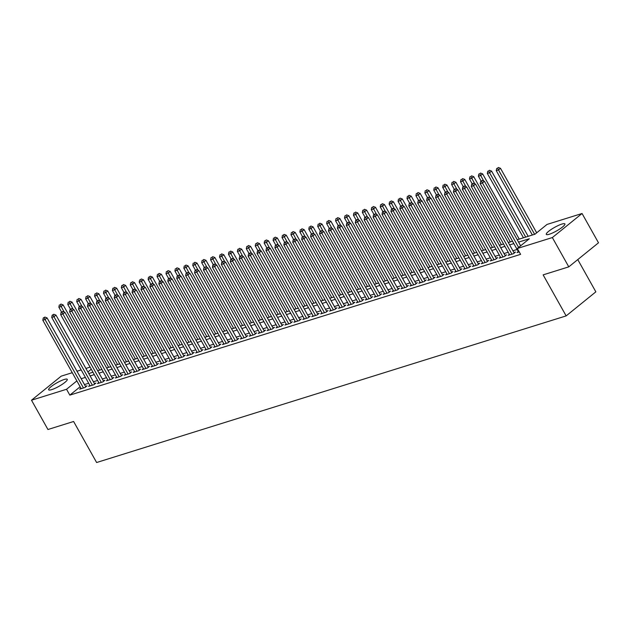 <?xml version="1.0" encoding="UTF-8"?>
<svg xmlns="http://www.w3.org/2000/svg" width="630" height="630" viewBox="0 0 630 630"><rect width="100%" height="100%" fill="white"/><g stroke="black" fill="none" stroke-linecap="round" stroke-linejoin="round"><path stroke-width="0.94" d="M549.336 234.226A10.678 2.032 150.7 0 1 546.289 234.376A10.678 2.032 150.7 0 1 551.337 229.367A10.678 2.032 150.7 0 1 561.858 224.083A10.678 2.032 150.7 0 1 564.913 223.926A10.678 2.032 150.7 0 1 559.857 228.934A10.678 2.032 150.7 0 1 549.336 234.226M51.699 389.631A10.678 2.032 150.7 0 1 48.644 389.781A10.678 2.032 150.7 0 1 53.7 384.772A10.678 2.032 150.7 0 1 64.221 379.488A10.678 2.032 150.7 0 1 67.268 379.331A10.678 2.032 150.7 0 1 62.22 384.339A10.678 2.032 150.7 0 1 51.699 389.631M577.765 259.591L595.854 291.84L566.149 315.898L96.626 462.514L73.608 421.494L47.943 429.51L31.5 400.207L61.212 376.149L72.261 372.7M76.978 371.227L81.191 369.912M85.9 368.44L90.114 367.125M517.222 239.739L534.98 234.195L547.021 224.438L582.057 213.499L552.345 237.557L517.309 248.496L529.358 238.746L518.561 242.117M552.345 237.557L568.788 266.86L598.5 242.802L582.057 213.499M518.309 251.551L517.049 252.575L519.215 251.898M509.387 254.339L508.126 255.363L513.481 253.685L515.49 252.063L513.923 252.551M500.456 257.127L499.196 258.142L504.551 256.473L506.559 254.851L505 255.339M491.534 259.914L490.274 260.93L495.629 259.261L497.637 257.639L496.07 258.127M482.604 262.702L481.344 263.718L486.699 262.048L488.707 260.426L487.147 260.914M473.681 265.49L472.421 266.506L477.776 264.836L479.784 263.214L478.217 263.702M464.751 268.278L463.491 269.293L468.846 267.624L470.854 266.002L469.295 266.49M455.829 271.065L454.569 272.081L459.924 270.412L461.932 268.789L460.365 269.27M446.898 273.853L445.638 274.869L450.993 273.2L453.002 271.577L451.442 272.058M437.976 276.633L436.716 277.657L442.071 275.987L444.079 274.357L442.512 274.845M429.046 279.421L427.786 280.445L433.141 278.775L435.149 277.145L433.59 277.633M420.123 282.209L418.863 283.232L424.218 281.563L426.226 279.933L424.659 280.421M411.193 284.996L409.933 286.02L415.288 284.35L417.296 282.72L415.737 283.209M402.271 287.784L401.011 288.808L406.366 287.138L408.374 285.508L406.807 285.996M393.341 290.572L392.08 291.595L397.435 289.926L399.444 288.296L397.884 288.784M384.418 293.359L383.158 294.383L388.513 292.714L390.521 291.084L388.954 291.572M375.488 296.147L374.228 297.171L379.583 295.502L381.591 293.871L380.032 294.36M366.565 298.935L365.305 299.959L370.661 298.289L372.669 296.659L371.101 297.147M357.635 301.723L356.375 302.746L361.73 301.077L363.738 299.447L362.179 299.935M348.713 304.51L347.453 305.534L352.808 303.865L354.816 302.235L353.249 302.723M339.783 307.298L338.523 308.322L343.878 306.652L345.886 305.022L344.327 305.511M330.86 310.086L329.6 311.11L334.955 309.44L336.963 307.81L335.396 308.298M321.93 312.874L320.67 313.898L326.025 312.22L328.033 310.598L326.474 311.086M313.008 315.661L311.748 316.685L317.103 315.008L319.111 313.386L317.544 313.874M304.077 318.449L302.817 319.473L308.172 317.796L310.18 316.173L308.621 316.662M295.155 321.237L293.895 322.261L299.25 320.583L301.258 318.961L299.691 319.449M286.225 324.025L284.965 325.048L290.32 323.371L292.328 321.749L290.769 322.237M277.302 326.812L276.042 327.836L281.397 326.159L283.405 324.537L281.838 325.025M268.38 329.6L267.112 330.624L272.467 328.947L274.475 327.324L272.916 327.813M259.45 332.388L258.19 333.412L263.545 331.734L265.553 330.112L263.986 330.6M250.527 335.176L249.259 336.2L254.614 334.522L256.623 332.9L255.063 333.388M241.597 337.964L240.337 338.987L245.692 337.31L247.7 335.688L246.133 336.176M232.675 340.751L231.407 341.775L236.762 340.098L238.77 338.475L237.211 338.964M223.744 343.539L222.484 344.563L227.839 342.885L229.848 341.263L228.28 341.751M214.822 346.327L213.554 347.35L218.909 345.673L220.917 344.051L219.358 344.539M205.892 349.114L204.632 350.13L209.987 348.461L211.995 346.839L210.428 347.327M196.97 351.902L195.702 352.918L201.057 351.249L203.065 349.626L201.505 350.115M188.039 354.69L186.779 355.706L192.134 354.036L194.142 352.414L192.575 352.902M179.117 357.478L177.849 358.494L183.204 356.824L185.212 355.202L183.653 355.69M170.187 360.266L168.927 361.281L174.282 359.612L176.29 357.99L174.723 358.478M161.264 363.053L159.996 364.069L165.351 362.4L167.359 360.777L165.8 361.258M152.334 365.841L151.074 366.857L156.429 365.187L158.437 363.565L156.87 364.045M143.412 368.621L142.144 369.645L147.499 367.975L149.507 366.345L147.948 366.833M134.481 371.409L133.221 372.432L138.576 370.763L140.584 369.133L139.017 369.621M125.559 374.196L124.291 375.22L129.646 373.551L131.654 371.92L130.095 372.409M116.629 376.984L115.369 378.008L120.724 376.338L122.732 374.708L121.165 375.197M107.706 379.772L106.438 380.796L111.794 379.126L113.802 377.496L112.242 377.984M98.776 382.56L97.516 383.583L102.871 381.914L104.879 380.284L103.32 380.772M89.854 385.347L88.586 386.371L93.941 384.702L95.949 383.072L94.39 383.56M80.152 386.765L69.828 395.128L520.601 254.355L517.309 248.496M517.135 249.448L512.922 250.764M508.205 252.236L504 253.551M499.283 255.024L495.07 256.339M490.353 257.812L486.147 259.127M481.43 260.599L477.217 261.915M472.5 263.387L468.295 264.702M463.578 266.175L459.365 267.49M454.647 268.963L450.442 270.278M445.725 271.75L441.512 273.066M436.795 274.538L432.59 275.853M427.872 277.326L423.659 278.641M418.942 280.114L414.737 281.429M410.02 282.901L405.807 284.217M401.089 285.689L396.884 287.004M392.167 288.477L387.954 289.792M383.237 291.265L379.032 292.58M374.315 294.052L370.101 295.368M365.384 296.84L361.179 298.155M356.462 299.628L352.249 300.943M347.532 302.416L343.326 303.731M338.609 305.204L334.396 306.511M329.679 307.983L325.474 309.298M320.757 310.771L316.543 312.086M311.826 313.559L307.621 314.874M302.904 316.347L298.691 317.662M293.974 319.134L289.768 320.45M285.051 321.922L280.838 323.237M276.121 324.71L271.916 326.025M267.199 327.498L262.986 328.813M258.268 330.285L254.063 331.6M249.346 333.073L245.133 334.388M240.416 335.861L236.211 337.176M231.493 338.649L227.28 339.964M222.563 341.436L218.358 342.752M213.641 344.224L209.428 345.539M204.711 347.012L200.505 348.327M195.788 349.8L191.575 351.115M186.858 352.587L182.653 353.902M177.936 355.375L173.722 356.69M169.005 358.163L164.8 359.478M160.083 360.951L155.87 362.266M151.153 363.738L146.947 365.053M142.23 366.526L138.017 367.841M133.3 369.314L129.095 370.629M124.378 372.102L120.165 373.417M115.455 374.889L111.242 376.204M106.525 377.677L102.312 378.992M97.603 380.465L93.39 381.78M88.672 383.253L84.459 384.568M80.924 388.135L79.663 389.159L85.018 387.489L87.027 385.859L85.467 386.348M568.788 266.86L543.131 274.869L566.149 315.898M69.828 395.128L66.536 389.269L31.5 400.207M76.868 380.906L66.536 389.269M513.844 243.589L509.631 244.905M504.921 246.377L500.708 247.692M495.991 249.165L491.778 250.48M487.069 251.953L482.856 253.268M478.138 254.74L473.925 256.056M469.216 257.528L465.003 258.843M460.286 260.316L456.073 261.631M451.363 263.104L447.15 264.419M442.433 265.892L438.22 267.207M433.511 268.679L429.298 269.994M424.581 271.467L420.367 272.782M415.658 274.255L411.445 275.57M406.728 277.043L402.523 278.358M397.806 279.83L393.592 281.145M388.875 282.618L384.67 283.933M379.953 285.406L375.74 286.713M371.023 288.186L366.817 289.501M362.1 290.973L357.887 292.288M353.17 293.761L348.965 295.076M344.248 296.549L340.035 297.864M335.317 299.337L331.112 300.652M326.395 302.124L322.182 303.44M317.465 304.912L313.26 306.227M308.543 307.7L304.329 309.015M299.612 310.488L295.407 311.803M290.69 313.275L286.477 314.591M281.76 316.063L277.554 317.378M272.837 318.851L268.624 320.166M263.907 321.639L259.702 322.954M254.985 324.426L250.772 325.741M246.054 327.214L241.849 328.529M237.132 330.002L232.919 331.317M228.202 332.79L223.996 334.105M219.279 335.577L215.066 336.892M210.349 338.365L206.144 339.68M201.427 341.153L197.214 342.468M192.496 343.941L188.291 345.256M183.574 346.728L179.361 348.043M174.644 349.516L170.439 350.831M165.721 352.304L161.508 353.619M156.791 355.092L152.586 356.407M147.869 357.879L143.656 359.195M138.939 360.667L134.733 361.982M130.016 363.455L125.803 364.77M121.086 366.243L116.881 367.558M112.164 369.03L107.951 370.345M103.233 371.818L99.028 373.133M94.311 374.606L90.098 375.921M85.381 377.394L81.175 378.701M88.767 373.535L92.972 372.22M97.689 370.747L101.903 369.432M106.62 367.959L110.825 366.652M115.542 365.172L119.755 363.864M124.472 362.392L128.678 361.077M133.395 359.604L137.608 358.289M142.325 356.816L146.53 355.501M151.247 354.029L155.46 352.713M160.178 351.241L164.383 349.926M169.1 348.453L173.313 347.138M178.03 345.665L182.235 344.35M186.952 342.877L191.166 341.562M195.883 340.09L200.088 338.775M204.805 337.302L209.018 335.987M213.735 334.514L217.941 333.199M222.658 331.726L226.871 330.411M231.588 328.939L235.793 327.624M240.51 326.151L244.723 324.836M249.441 323.363L253.646 322.048M258.363 320.575L262.576 319.26M267.293 317.788L271.498 316.473M276.216 315L280.429 313.685M285.146 312.212L289.351 310.897M294.068 309.425L298.281 308.109M302.998 306.637L307.204 305.322M311.921 303.849L316.134 302.534M320.851 301.061L325.056 299.746M329.773 298.274L333.987 296.958M338.704 295.486L342.909 294.171M347.626 292.698L351.839 291.383M356.556 289.91L360.762 288.595M365.479 287.123L369.692 285.807M374.401 284.335L378.614 283.02M383.331 281.547L387.544 280.232M392.254 278.759L396.467 277.444M401.184 275.971L405.397 274.656M410.106 273.184L414.32 271.877M419.037 270.404L423.25 269.089M427.959 267.616L432.172 266.301M436.889 264.828L441.102 263.513M445.812 262.041L450.025 260.725M454.742 259.253L458.955 257.938M463.664 256.465L467.877 255.15M472.594 253.677L476.808 252.362M481.517 250.89L485.73 249.575M490.447 248.102L494.66 246.787M499.37 245.314L503.583 243.999M508.3 242.526L512.513 241.211M91.295 369.219L87.885 371.976M85.767 386.883L47.053 317.898L45.045 319.528L83.459 387.978M44.124 317.725L44.927 317.071L43.234 318L44.124 317.725L45.045 319.528L42.816 320.221L81.223 388.671M47.053 317.898L44.927 317.071M43.234 318L42.816 320.221M99.713 370.117L63.11 304.896L61.102 306.526L58.873 307.219L61.575 312.031M64.213 312.055L60.181 304.723L60.984 304.07L60.181 304.723M58.873 307.219L59.291 304.999M60.984 304.07L63.11 304.896M94.689 384.095L55.975 315.11L53.967 316.74L92.382 385.19M53.046 314.937L53.849 314.283L52.156 315.213L53.046 314.937L53.967 316.74L51.739 317.433L90.153 385.883M55.975 315.11L53.849 314.283M52.156 315.213L51.739 317.433M103.619 381.308L64.906 312.322L62.898 313.953L101.312 382.402M61.976 312.149L62.779 311.496L61.086 312.425L61.976 312.149L62.898 313.953L60.669 314.646L99.075 383.095M64.906 312.322L62.779 311.496M61.086 312.425L60.669 314.646M112.542 378.52L73.828 309.543L71.82 311.165L110.234 379.614M70.899 309.361L71.702 308.708L70.009 309.637L70.899 309.361L71.82 311.165L69.591 311.858L108.006 380.307M73.828 309.543L71.702 308.708M70.009 309.637L69.591 311.858M121.472 375.732L82.758 306.755L80.75 308.377L119.164 376.827M79.829 306.574L80.632 305.928L78.939 306.849L79.829 306.574L80.75 308.377L78.522 309.07L116.928 377.52M82.758 306.755L80.632 305.928M78.939 306.849L78.522 309.07M108.636 367.329L72.04 302.109L70.032 303.739L67.796 304.432L70.497 309.243M73.135 309.267L69.111 301.935L69.914 301.282L69.111 301.935M67.796 304.432L68.213 302.211M69.914 301.282L72.04 302.109M117.566 364.542L80.963 299.321L78.955 300.951L76.726 301.644L79.427 306.456M82.065 306.479L78.033 299.148L78.837 298.494L78.033 299.148M76.726 301.644L77.143 299.423M78.837 298.494L80.963 299.321M126.488 361.754L89.893 296.533L87.885 298.163L85.648 298.856L88.35 303.668M90.988 303.691L86.964 296.36L87.767 295.706L86.964 296.36M85.648 298.856L86.066 296.635M87.767 295.706L89.893 296.533M135.418 358.966L98.816 293.745L96.807 295.375L94.579 296.068L97.28 300.88M99.91 300.904L95.886 293.572L96.689 292.918L95.886 293.572M94.579 296.068L94.996 293.848M96.689 292.918L98.816 293.745M130.394 372.944L91.681 303.967L89.673 305.589L128.087 374.039M88.751 303.786L89.554 303.14L87.861 304.07L88.751 303.786L89.673 305.589L87.444 306.282L125.858 374.732M91.681 303.967L89.554 303.14M87.861 304.07L87.444 306.282M144.341 356.178L107.746 290.958L105.738 292.588L103.501 293.281L106.202 298.092M108.84 298.116L104.816 290.784L105.62 290.131L104.816 290.784M103.501 293.281L103.919 291.06M105.62 290.131L107.746 290.958M139.324 370.156L100.611 301.179L98.603 302.802L137.017 371.251M97.681 300.998L98.485 300.352L96.784 301.282L97.681 300.998L98.603 302.802L96.374 303.495L134.781 371.944M100.611 301.179L98.485 300.352M96.784 301.282L96.374 303.495M153.271 353.391L116.668 288.17L114.66 289.8L112.431 290.493L115.132 295.305M117.763 295.328L113.739 287.997L114.542 287.343L113.739 287.997M112.431 290.493L112.849 288.272M114.542 287.343L116.668 288.17M148.247 367.369L109.533 298.392L107.525 300.014L145.939 368.463M106.604 298.211L107.407 297.565L105.714 298.494L106.604 298.211L107.525 300.014L105.297 300.715L143.711 369.156M109.533 298.392L107.407 297.565M105.714 298.494L105.297 300.715M162.194 350.603L125.598 285.382L123.59 287.012L121.354 287.705L124.055 292.517M126.693 292.541L122.669 285.209L123.472 284.555L122.669 285.209M121.354 287.705L121.771 285.484M123.472 284.555L125.598 285.382M157.177 364.581L118.464 295.604L116.455 297.226L154.87 365.676M115.534 295.423L116.337 294.777L114.636 295.706L115.534 295.423L116.455 297.226L114.227 297.927L152.633 366.369M118.464 295.604L116.337 294.777M114.636 295.706L114.227 297.927M171.124 347.823L134.521 282.594L132.513 284.224L130.284 284.918L132.985 289.729M135.615 289.753L131.591 282.421L132.394 281.767L131.591 282.421M130.284 284.918L130.701 282.697M132.394 281.767L134.521 282.594M166.099 361.793L127.386 292.816L125.378 294.438L163.792 362.888M124.456 292.635L125.26 291.989L123.567 292.918L124.456 292.635L125.378 294.438L123.149 295.139L161.564 363.581M127.386 292.816L125.26 291.989M123.567 292.918L123.149 295.139M180.046 345.035L143.451 279.807L141.443 281.437L139.206 282.13L141.907 286.941M144.546 286.965L140.522 279.633L141.325 278.98L140.522 279.633M139.206 282.13L139.624 279.909M141.325 278.98L143.451 279.807M175.03 359.005L136.316 290.028L134.308 291.651L172.722 360.1M133.387 289.847L134.19 289.202L132.489 290.131L133.387 289.847L134.308 291.651L132.079 292.351L170.486 360.793M136.316 290.028L134.19 289.202M132.489 290.131L132.079 292.351M188.976 342.248L152.373 277.019L150.365 278.649L148.137 279.342L150.838 284.154M153.468 284.177L149.444 276.846L150.247 276.192L149.444 276.846M148.137 279.342L148.554 277.121M150.247 276.192L152.373 277.019M183.952 356.218L145.239 287.241L143.231 288.863L181.645 357.312M142.309 287.059L143.112 286.414L141.419 287.343L142.309 287.059L143.231 288.863L141.002 289.564L179.416 358.005M145.239 287.241L143.112 286.414M141.419 287.343L141.002 289.564M197.899 339.46L161.304 274.239L159.296 275.861L157.059 276.554L159.76 281.366M162.398 281.389L158.374 274.058L159.177 273.404L158.374 274.058M157.059 276.554L157.476 274.334M159.177 273.404L161.304 274.239M192.882 353.43L154.169 284.453L152.161 286.075L190.575 354.525M151.239 284.272L152.043 283.626L150.342 284.555L151.239 284.272L152.161 286.075L149.932 286.776L188.338 355.218M154.169 284.453L152.043 283.626M150.342 284.555L149.932 286.776M206.829 336.672L170.226 271.451L168.218 273.073L165.989 273.767L168.69 278.578M171.321 278.602L167.296 271.27L168.1 270.624L167.296 271.27M165.989 273.767L166.407 271.546M168.1 270.624L170.226 271.451M201.805 350.642L163.091 281.665L161.083 283.287L199.497 351.737M160.162 281.484L160.965 280.838L159.272 281.767L160.162 281.484L161.083 283.287L158.855 283.988L197.269 352.438M163.091 281.665L160.965 280.838M159.272 281.767L158.855 283.988M210.727 347.855L172.022 278.877L170.013 280.5L208.428 348.949M169.092 278.696L169.895 278.05L168.194 278.98L169.092 278.696L170.013 280.5L167.785 281.2L206.191 349.65M172.022 278.877L169.895 278.05M168.194 278.98L167.785 281.2M219.657 345.075L180.944 276.09L178.936 277.712L217.35 346.161M178.014 275.909L178.818 275.263L177.124 276.192L178.014 275.909L178.936 277.712L176.707 278.413L215.121 346.862M180.944 276.09L178.818 275.263M177.124 276.192L176.707 278.413M228.58 342.287L189.874 273.302L187.866 274.924L226.272 343.374M186.945 273.121L187.748 272.475L186.047 273.404L186.945 273.121L187.866 274.924L185.637 275.625L224.044 344.075M189.874 273.302L187.748 272.475M186.047 273.404L185.637 275.625M237.51 339.499L198.796 270.514L196.788 272.136L235.203 340.586M195.867 270.333L196.67 269.687L194.977 270.616L195.867 270.333L196.788 272.136L194.56 272.837L232.974 341.287M198.796 270.514L196.67 269.687M194.977 270.616L194.56 272.837M246.432 336.711L207.727 267.726L205.719 269.349L244.125 337.798M204.797 267.553L205.6 266.899L203.9 267.829L204.797 267.553L205.719 269.349L203.482 270.05L241.896 338.499M207.727 267.726L205.6 266.899M203.9 267.829L203.482 270.05M255.363 333.924L216.649 264.939L214.641 266.561L253.055 335.01M213.72 264.765L214.523 264.112L212.83 265.041L213.72 264.765L214.641 266.561L212.412 267.262L250.827 335.711M216.649 264.939L214.523 264.112M212.83 265.041L212.412 267.262M264.285 331.136L225.579 262.151L223.571 263.773L261.978 332.223M222.65 261.978L223.453 261.324L221.752 262.253L222.65 261.978L223.571 263.773L221.335 264.474L259.749 332.923M225.579 262.151L223.453 261.324M221.752 262.253L221.335 264.474M273.215 328.348L234.502 259.363L232.494 260.985L270.908 329.435M231.572 259.19L232.375 258.536L230.682 259.466L231.572 259.19L232.494 260.985L230.265 261.686L268.679 330.136M234.502 259.363L232.375 258.536M230.682 259.466L230.265 261.686M282.138 325.56L243.432 256.575L241.424 258.198L279.83 326.647M240.502 256.402L241.306 255.748L239.605 256.678L240.502 256.402L241.424 258.198L239.187 258.899L277.602 327.348M243.432 256.575L241.306 255.748M239.605 256.678L239.187 258.899M291.068 322.773L252.354 253.788L250.346 255.418L288.76 323.859M249.425 253.614L250.228 252.961L248.535 253.89L249.425 253.614L250.346 255.418L248.118 256.111L286.532 324.56M252.354 253.788L250.228 252.961M248.535 253.89L248.118 256.111M299.99 319.985L261.285 251L259.276 252.63L297.683 321.072M258.355 250.827L259.158 250.173L257.457 251.102L258.355 250.827L259.276 252.63L257.04 253.323L295.454 321.773M261.285 251L259.158 250.173M257.457 251.102L257.04 253.323M308.92 317.197L270.207 248.212L268.199 249.842L306.613 318.284M267.277 248.039L268.081 247.385L266.388 248.314L267.277 248.039L268.199 249.842L265.97 250.535L304.385 318.985M270.207 248.212L268.081 247.385M266.388 248.314L265.97 250.535M317.843 314.409L279.137 245.424L277.129 247.055L315.536 315.496M276.208 245.251L277.011 244.598L275.31 245.527L276.208 245.251L277.129 247.055L274.893 247.748L313.307 316.197M279.137 245.424L277.011 244.598M275.31 245.527L274.893 247.748M326.773 311.622L288.06 242.637L286.051 244.267L324.466 312.708M285.13 242.463L285.933 241.81L284.24 242.739L285.13 242.463L286.051 244.267L283.823 244.96L322.237 313.409M288.06 242.637L285.933 241.81M284.24 242.739L283.823 244.96M335.695 308.834L296.99 239.849L294.982 241.479L333.388 309.921M294.06 239.676L294.864 239.022L293.163 239.951L294.06 239.676L294.982 241.479L292.745 242.172L331.159 310.621M296.99 239.849L294.864 239.022M293.163 239.951L292.745 242.172M344.626 306.046L305.912 237.061L303.904 238.691L342.318 307.133M302.983 236.888L303.786 236.234L302.093 237.163L302.983 236.888L303.904 238.691L301.675 239.384L340.09 307.834M305.912 237.061L303.786 236.234M302.093 237.163L301.675 239.384M353.548 303.258L314.842 234.273L312.834 235.904L351.241 304.353M311.913 234.1L312.716 233.446L311.015 234.376L311.913 234.1L312.834 235.904L310.598 236.596L349.012 305.046M314.842 234.273L312.716 233.446M311.015 234.376L310.598 236.596M362.478 300.471L323.765 231.486L321.757 233.116L360.171 301.565M320.835 231.312L321.639 230.659L319.945 231.588L320.835 231.312L321.757 233.116L319.528 233.809L357.942 302.258M323.765 231.486L321.639 230.659M319.945 231.588L319.528 233.809M371.401 297.683L332.695 228.698L330.687 230.328L369.093 298.777M329.766 228.525L330.569 227.871L328.868 228.8L329.766 228.525L330.687 230.328L328.45 231.021L366.865 299.47M332.695 228.698L330.569 227.871M328.868 228.8L328.45 231.021M380.331 294.895L341.618 225.91L339.609 227.54L378.024 295.99M338.688 225.737L339.491 225.083L337.798 226.012L338.688 225.737L339.609 227.54L337.381 228.233L375.787 296.683M341.618 225.91L339.491 225.083M337.798 226.012L337.381 228.233M389.253 292.107L350.548 223.122L348.54 224.752L386.946 293.202M347.618 222.949L348.421 222.295L346.72 223.225L347.618 222.949L348.54 224.752L346.303 225.445L384.717 293.895M350.548 223.122L348.421 222.295M346.72 223.225L346.303 225.445M398.184 289.32L359.47 220.335L357.462 221.965L395.876 290.414M356.541 220.161L357.344 219.508L355.651 220.437L356.541 220.161L357.462 221.965L355.233 222.658L393.64 291.107M359.47 220.335L357.344 219.508M355.651 220.437L355.233 222.658M407.106 286.532L368.4 217.547L366.392 219.177L404.799 287.627M365.471 217.374L366.274 216.72L364.573 217.649L365.471 217.374L366.392 219.177L364.156 219.87L402.57 288.32M368.4 217.547L366.274 216.72M364.573 217.649L364.156 219.87M416.036 283.744L377.323 214.767L375.315 216.389L413.729 284.839M374.393 214.586L375.197 213.94L373.503 214.861L374.393 214.586L375.315 216.389L373.086 217.082L411.492 285.532M377.323 214.767L375.197 213.94M373.503 214.861L373.086 217.082M424.959 280.956L386.253 211.979L384.245 213.601L422.651 282.051M383.323 211.798L384.127 211.152L382.426 212.082L383.323 211.798L384.245 213.601L382.008 214.294L420.423 282.744M386.253 211.979L384.127 211.152M382.426 212.082L382.008 214.294M433.889 278.169L395.175 209.191L393.167 210.814L431.581 279.263M392.246 209.01L393.049 208.365L391.356 209.294L392.246 209.01L393.167 210.814L390.939 211.507L429.345 279.956M395.175 209.191L393.049 208.365M391.356 209.294L390.939 211.507M442.811 275.381L404.106 206.404L402.098 208.026L440.504 276.475M401.176 206.223L401.979 205.577L400.278 206.506L401.176 206.223L402.098 208.026L399.861 208.727L438.275 277.168M404.106 206.404L401.979 205.577M400.278 206.506L399.861 208.727M451.741 272.593L413.028 203.616L411.02 205.238L449.434 273.688M410.099 203.435L410.902 202.789L409.209 203.718L410.099 203.435L411.02 205.238L408.791 205.939L447.198 274.381M413.028 203.616L410.902 202.789M409.209 203.718L408.791 205.939M460.664 269.805L421.958 200.828L419.95 202.45L458.356 270.9M419.029 200.647L419.832 200.001L418.131 200.931L419.029 200.647L419.95 202.45L417.714 203.151L456.128 271.593M421.958 200.828L419.832 200.001M418.131 200.931L417.714 203.151M469.594 267.018L430.881 198.04L428.873 199.663L467.287 268.112M427.951 197.859L428.754 197.214L427.061 198.143L427.951 197.859L428.873 199.663L426.644 200.364L465.05 268.805M430.881 198.04L428.754 197.214M427.061 198.143L426.644 200.364M478.516 264.23L439.811 195.253L437.803 196.875L476.209 265.325M436.881 195.072L437.685 194.426L435.984 195.355L436.881 195.072L437.803 196.875L435.566 197.576L473.981 266.017M439.811 195.253L437.685 194.426M435.984 195.355L435.566 197.576M487.447 261.442L448.733 192.465L446.725 194.087L485.139 262.537M445.804 192.284L446.607 191.638L444.914 192.567L445.804 192.284L446.725 194.087L444.497 194.788L482.903 263.23M448.733 192.465L446.607 191.638M444.914 192.567L444.497 194.788M496.369 258.654L457.663 189.677L455.655 191.299L494.062 259.749M454.734 189.496L455.537 188.85L453.836 189.78L454.734 189.496L455.655 191.299L453.419 192L491.833 260.45M457.663 189.677L455.537 188.85M453.836 189.78L453.419 192M505.299 255.867L466.586 186.889L464.578 188.512L502.992 256.961M463.656 186.708L464.46 186.063L462.766 186.992L463.656 186.708L464.578 188.512L462.349 189.213L500.755 257.662M466.586 186.889L464.46 186.063M462.766 186.992L462.349 189.213M514.222 253.087L475.516 184.102L473.508 185.724L511.914 254.173M472.587 183.921L473.382 183.275L471.689 184.204L472.587 183.921L473.508 185.724L471.272 186.425L509.686 254.874M475.516 184.102L473.382 183.275M471.689 184.204L471.272 186.425M520.632 245.81L484.438 181.314L482.43 182.936L518.624 247.432M481.509 181.133L482.312 180.487L480.619 181.416L481.509 181.133L482.43 182.936L480.202 183.637L518.608 252.087M484.438 181.314L482.312 180.487M480.619 181.416L480.202 183.637M215.751 333.884L179.156 268.663L177.148 270.286L174.912 270.979L177.613 275.79M180.251 275.822L176.227 268.482L177.03 267.837L176.227 268.482M174.912 270.979L175.329 268.766M177.03 267.837L179.156 268.663M224.682 331.096L188.079 265.876L186.071 267.498L183.842 268.191L186.543 273.003M189.173 273.034L185.149 265.695L185.952 265.049L185.149 265.695M183.842 268.191L184.259 265.978M185.952 265.049L188.079 265.876M233.604 328.309L197.009 263.088L195.001 264.71L192.764 265.411L195.465 270.215M198.103 270.246L194.079 262.907L194.883 262.261L194.079 262.907M192.764 265.411L193.182 263.19M194.883 262.261L197.009 263.088M242.534 325.521L205.931 260.3L203.923 261.923L201.695 262.623L204.396 267.435M207.026 267.459L203.002 260.119L203.805 259.473L203.002 260.119M201.695 262.623L202.112 260.403M203.805 259.473L205.931 260.3M251.457 322.733L214.861 257.512L212.853 259.135L210.617 259.836L213.318 264.647M215.956 264.671L211.932 257.331L212.735 256.686L211.932 257.331M210.617 259.836L211.034 257.615M212.735 256.686L214.861 257.512M260.387 319.945L223.784 254.725L221.776 256.347L219.547 257.048L222.248 261.859M224.879 261.883L220.854 254.544L221.658 253.898L220.854 254.544M219.547 257.048L219.964 254.827M221.658 253.898L223.784 254.725M269.309 317.158L232.714 251.937L230.706 253.559L228.47 254.26L231.171 259.072M233.809 259.095L229.785 251.756L230.58 251.11L229.785 251.756M228.47 254.26L228.887 252.039M230.58 251.11L232.714 251.937M278.239 314.37L241.636 249.149L239.628 250.772L237.4 251.472L240.101 256.284M242.731 256.308L238.707 248.968L239.51 248.322L238.707 248.968M237.4 251.472L237.817 249.252M239.51 248.322L241.636 249.149M287.162 311.582L250.567 246.361L248.559 247.984L246.322 248.685L249.023 253.496M251.661 253.52L247.637 246.18L248.433 245.535L247.637 246.18M246.322 248.685L246.739 246.464M248.433 245.535L250.567 246.361M296.092 308.794L259.489 243.574L257.481 245.196L255.252 245.897L257.954 250.709M260.584 250.732L256.56 243.393L257.363 242.747L256.56 243.393M255.252 245.897L255.67 243.676M257.363 242.747L259.489 243.574M305.014 306.007L268.419 240.786L266.411 242.408L264.175 243.109L266.876 247.921M269.514 247.944L265.482 240.605L266.285 239.959L265.482 240.605M264.175 243.109L264.592 240.888M266.285 239.959L268.419 240.786M313.945 303.219L277.342 237.998L275.334 239.62L273.105 240.321L275.806 245.133M278.436 245.157L274.412 237.817L275.216 237.171L274.412 237.817M273.105 240.321L273.522 238.101M275.216 237.171L277.342 237.998M322.867 300.431L286.272 235.21L284.264 236.833L282.027 237.534L284.728 242.345M287.367 242.369L283.335 235.029L284.138 234.384L283.335 235.029M282.027 237.534L282.445 235.313M284.138 234.384L286.272 235.21M331.797 297.643L295.194 232.423L293.186 234.045L290.958 234.746L293.659 239.557M296.289 239.581L292.265 232.25L293.068 231.596L292.265 232.25M290.958 234.746L291.375 232.525M293.068 231.596L295.194 232.423M340.72 294.856L304.117 229.635L302.116 231.257L299.88 231.958L302.581 236.77M305.219 236.793L301.187 229.462L301.99 228.808L301.187 229.462M299.88 231.958L300.297 229.737M301.99 228.808L304.117 229.635M349.65 292.068L313.047 226.847L311.039 228.47L308.81 229.17L311.511 233.982M314.142 234.006L310.118 226.674L310.921 226.02L310.118 226.674M308.81 229.17L309.228 226.95M310.921 226.02L313.047 226.847M358.572 289.28L321.969 224.059L319.969 225.682L317.733 226.383L320.434 231.194M323.072 231.218L319.04 223.886L319.843 223.233L319.04 223.886M317.733 226.383L318.15 224.162M319.843 223.233L321.969 224.059M367.503 286.493L330.9 221.272L328.892 222.894L326.663 223.595L329.364 228.407M331.994 228.43L327.97 221.098L328.773 220.445L327.97 221.098M326.663 223.595L327.08 221.374M328.773 220.445L330.9 221.272M376.425 283.705L339.822 218.484L337.822 220.114L335.585 220.807L338.286 225.619M340.925 225.642L336.892 218.311L337.696 217.657L336.892 218.311M335.585 220.807L336.003 218.586M337.696 217.657L339.822 218.484M385.355 280.917L348.752 215.696L346.744 217.326L344.516 218.019L347.217 222.831M349.847 222.855L345.823 215.523L346.626 214.869L345.823 215.523M344.516 218.019L344.933 215.799M346.626 214.869L348.752 215.696M394.278 278.129L357.675 212.909L355.674 214.539L353.438 215.232L356.139 220.043M358.777 220.067L354.745 212.735L355.548 212.082L354.745 212.735M353.438 215.232L353.855 213.011M355.548 212.082L357.675 212.909M403.208 275.341L366.605 210.121L364.597 211.751L362.368 212.444L365.069 217.255M367.7 217.279L363.675 209.948L364.479 209.294L363.675 209.948M362.368 212.444L362.786 210.223M364.479 209.294L366.605 210.121M412.13 272.554L375.527 207.333L373.527 208.963L371.291 209.656L373.992 214.468M376.63 214.491L372.598 207.16L373.401 206.506L372.598 207.16M371.291 209.656L371.708 207.435M373.401 206.506L375.527 207.333M421.06 269.766L384.457 204.545L382.449 206.175L380.221 206.868L382.914 211.68M385.552 211.704L381.528 204.372L382.331 203.718L381.528 204.372M380.221 206.868L380.638 204.648M382.331 203.718L384.457 204.545M429.983 266.978L393.38 201.757L391.38 203.388L389.143 204.081L391.844 208.892M394.482 208.916L390.45 201.584L391.254 200.931L390.45 201.584M389.143 204.081L389.56 201.86M391.254 200.931L393.38 201.757M438.913 264.19L402.31 198.97L400.302 200.6L398.073 201.293L400.767 206.105M403.405 206.128L399.381 198.796L400.184 198.143L399.381 198.796M398.073 201.293L398.491 199.072M400.184 198.143L402.31 198.97M447.835 261.403L411.233 196.182L409.224 197.812L406.996 198.505L409.697 203.317M412.335 203.34L408.303 196.009L409.106 195.355L408.303 196.009M406.996 198.505L407.413 196.284M409.106 195.355L411.233 196.182M456.766 258.615L420.163 193.394L418.155 195.024L415.926 195.717L418.619 200.529M421.257 200.553L417.233 193.221L418.036 192.567L417.233 193.221M415.926 195.717L416.343 193.497M418.036 192.567L420.163 193.394M465.688 255.835L429.085 190.606L427.077 192.237L424.848 192.93L427.549 197.741M430.188 197.765L426.156 190.433L426.959 189.78L426.156 190.433M424.848 192.93L425.266 190.709M426.959 189.78L429.085 190.606M474.618 253.047L438.015 187.819L436.007 189.449L433.779 190.142L436.472 194.953M439.11 194.977L435.086 187.645L435.889 186.992L435.086 187.645M433.779 190.142L434.196 187.921M435.889 186.992L438.015 187.819M483.541 250.26L446.938 185.031L444.93 186.661L442.701 187.354L445.402 192.166M448.04 192.189L444.008 184.858L444.812 184.204L444.008 184.858M442.701 187.354L443.118 185.133M444.812 184.204L446.938 185.031M492.471 247.472L455.868 182.243L453.86 183.873L451.631 184.566L454.324 189.378M456.963 189.402L452.938 182.07L453.742 181.416L452.938 182.07M451.631 184.566L452.041 182.346M453.742 181.416L455.868 182.243M501.393 244.684L464.79 179.463L462.782 181.086L460.554 181.779L463.255 186.59M465.893 186.614L461.861 179.282L462.664 178.636L461.861 179.282M460.554 181.779L460.971 179.558M462.664 178.636L464.79 179.463M510.324 241.896L473.721 176.676L471.712 178.298L469.484 178.991L472.177 183.803M474.815 183.826L470.791 176.494L471.594 175.849L470.791 176.494M469.484 178.991L469.893 176.778M471.594 175.849L473.721 176.676M519.246 239.109L482.643 173.888L480.635 175.51L478.406 176.203L481.107 181.015M483.745 181.046L479.713 173.707L480.517 173.061L479.713 173.707M478.406 176.203L478.824 173.99M480.517 173.061L482.643 173.888M528.176 236.321L491.573 171.1L489.565 172.722L487.337 173.423L523.459 237.793M525.688 237.093L489.565 172.722L488.644 170.919L489.447 170.273L488.644 170.919M487.337 173.423L487.746 171.202M489.447 170.273L491.573 171.1M536.689 232.809L500.496 168.312L498.488 169.935L496.259 170.636L532.381 235.006M534.618 234.305L498.488 169.935L497.566 168.131L498.369 167.486L497.566 168.131M496.259 170.636L496.676 168.415M498.369 167.486L500.496 168.312"/></g></svg>
